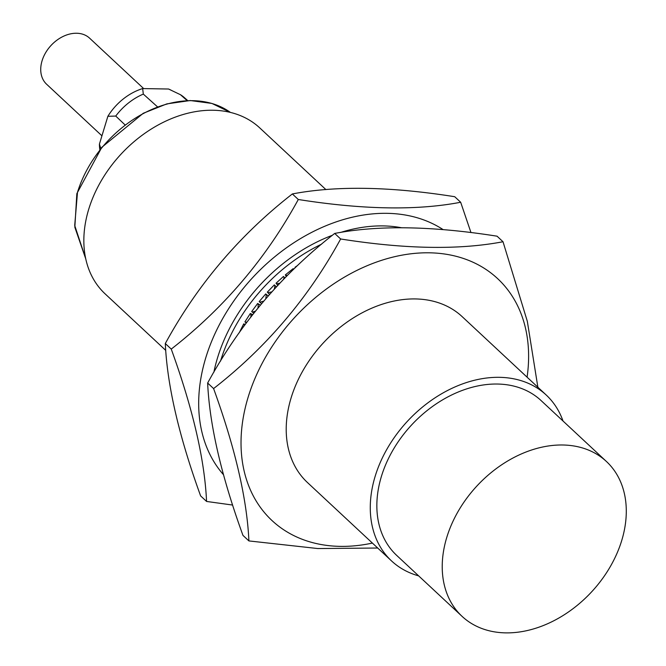 <?xml version="1.0" encoding="UTF-8"?>
<svg xmlns="http://www.w3.org/2000/svg" width="666" height="666" viewBox="0 0 666 666"><rect width="100%" height="100%" fill="white"/><g stroke="black" fill="none" stroke-linecap="round" stroke-linejoin="round"><path stroke-width="1" d="M143.681 88.595L89.594 38.162A31.502 23.227 133 0 0 63.295 36.355A31.502 23.227 133 0 0 42.075 60.764A31.502 23.227 133 0 0 46.628 84.249L101.94 135.822M170.996 90.118L169.522 89.444A49.942 36.821 133 0 0 168.565 89.019L180.486 94.722A52.681 38.836 -47 0 1 184.432 97.661L187.754 100.599M142.666 88.578A49.942 36.821 133 0 0 107.867 116.309L115.742 116.059A52.681 38.836 -47 0 1 143.315 94.097L142.666 88.578L168.565 89.019M100.832 148.501L99.417 144.114L107.867 116.309M99.417 144.114A49.942 36.821 133 0 0 99.842 149.742M125.075 124.925L115.742 116.059M187.138 100.624L180.486 94.722M143.315 94.097L157.534 106.868M85.748 258.849L74.709 225.449L77.414 193.29M325.924 189.61L259.79 127.939A113.42 83.616 133 0 0 165.101 121.437A113.42 83.616 133 0 0 88.703 209.299A113.42 83.616 133 0 0 105.103 293.848L165.759 350.399M418.639 575.865A113.42 83.616 -47 0 1 391.533 560.922A113.42 83.616 -47 0 1 375.133 476.381A113.42 83.616 -47 0 1 451.531 388.519A113.42 83.616 -47 0 1 546.22 395.021A113.42 83.616 -47 0 1 563.02 421.02M546.22 395.021L462.162 316.641A113.42 83.616 133 0 0 367.465 310.131A113.42 83.616 133 0 0 291.075 397.993A113.42 83.616 133 0 0 307.467 482.542L391.533 560.922M372.386 543.073A165.401 121.945 -47 0 1 248.11 397.269A165.401 121.945 -47 0 1 417.707 253.138A165.401 121.945 -47 0 1 527.081 377.172M377.697 548.026L317.849 548.551L248.909 540.925C246.986 498.976 235.215 448.193 213.595 388.569C266.258 347.552 308.616 297.685 340.642 238.977C405.103 249.184 459.224 250.1 503.013 241.741L527.33 321.337L537.87 387.229M503.013 241.741L497.061 236.189C432.384 225.982 378.255 225.066 334.698 233.433C282.026 274.45 239.677 324.317 207.642 383.025L213.595 388.569M334.698 233.433L340.642 238.977M207.642 383.025C209.565 424.975 221.337 475.757 242.957 535.381L248.909 540.925M606.451 461.513L541.067 400.549A105.852 78.047 133 0 0 452.689 394.48A105.852 78.047 133 0 0 381.385 476.481A105.852 78.047 133 0 0 396.686 555.394L462.071 616.358A105.852 78.047 -47 0 1 446.761 537.445A105.852 78.047 -47 0 1 518.065 455.444A105.852 78.047 -47 0 1 606.451 461.513A105.852 78.047 -47 0 1 621.753 540.426A105.852 78.047 -47 0 1 550.449 622.427A105.852 78.047 -47 0 1 462.071 616.358M165.301 343.539C167.224 385.497 178.996 436.28 200.616 495.895L206.568 501.448C204.637 459.49 192.865 408.708 171.254 349.092L165.301 343.539C197.336 284.84 239.685 234.973 292.357 193.948C336.147 185.589 390.268 186.505 454.72 196.711L460.672 202.256L470.97 232.576M232.659 505.061L206.568 501.448M171.254 349.092C223.918 308.067 266.275 258.2 298.301 199.5L292.357 193.948M298.301 199.5C362.987 209.707 417.107 210.623 460.672 202.256M223.551 474.783A165.401 121.945 -47 0 1 205.769 357.784A165.401 121.945 -47 0 1 443.156 229.637M401.531 227.747A151.224 111.488 133 0 0 340.576 232.451M332.376 235.289A151.224 111.488 133 0 0 217.482 357.983A151.224 111.488 133 0 0 213.869 372.202M220.521 361.147A151.224 111.488 -47 0 1 220.596 360.889A151.224 111.488 -47 0 1 321.561 244.164M297.669 265.426L295.046 267.249L295.263 267.715M284.873 277.997L283.491 276.448L276.057 283.216L277.789 285.398M268.24 295.92L265.701 293.931L259.174 301.606L259.798 302.189L263.728 301.149M252.739 314.618L250.333 313.503L244.922 321.861L245.546 322.444L247.178 321.861M245.271 324.417L243.706 323.892L239.219 332.775M260.381 305.136L257.675 303.488L251.69 311.538L252.314 312.121L255.503 311.13M276.382 286.904L274.325 284.89L267.316 292.141L269.588 294.397M293.714 269.206L293.132 268.673L285.323 274.892L286.322 276.523M279.795 283.258L276.681 283.791L276.057 283.216M284.116 277.031L283.633 279.262M277.872 285.306L276.681 283.791M268.19 295.979L265.701 293.931M266.317 294.505L265.792 298.734M261.638 303.629L259.798 302.189M252.572 314.835L250.333 313.503M250.949 314.086L250.857 317.041M246.437 322.852L245.546 322.444M245.046 324.717L243.706 323.892M244.33 324.475L244.347 325.674M260.264 305.269L257.675 303.488M258.3 304.071L257.983 308.05M253.929 313.103L252.314 312.121M271.836 291.875L267.94 292.724L267.316 292.141M274.95 285.473L274.325 289.136M269.605 294.38L267.94 292.724M287.562 275.274L285.947 275.474L285.323 274.892M286.488 276.357L285.947 275.474M76.998 193.972A105.22 77.572 -47 0 1 77.414 192.566A105.22 77.572 -47 0 1 230.419 112.412L211.921 103.438L190.243 100.533L166.833 103.888L143.257 113.278L101.815 147.303L76.848 193.623L74.833 227.239L85.772 258.932"/></g></svg>
